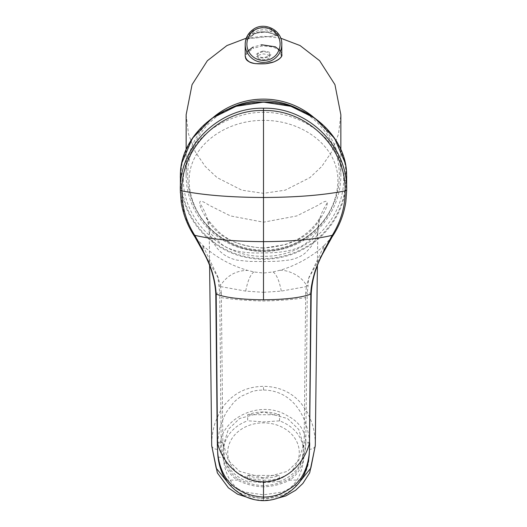 <?xml version="1.0" encoding="UTF-8"?>
<svg xmlns="http://www.w3.org/2000/svg" width="527" height="527" viewBox="0 0 527 527"><rect width="100%" height="100%" fill="white"/><g stroke="black" fill="none" stroke-linecap="round" stroke-linejoin="round"><path stroke-width="0.4" stroke-dasharray="2.63 1.98" d="M281.8 54.294L280.575 50.829M261.596 46.053L261.451 44.749L252.98 47.107L253.507 48.286C246.695 52.707 244.363 56.191 246.504 58.741C249.251 61.428 249.027 64.511 265.549 63.741L273.632 61.955C279.007 59.722 281.477 57.371 281.056 54.9C279.87 52.364 280.647 46.145 261.596 46.053L253.507 48.286M246.847 51.83L245.2 56.349M246.366 39.894L252.98 34.63C265.404 26.627 280.786 38.287 278.776 36.291C278.342 34.215 276.056 31.897 271.912 29.328C265.358 26.429 259.047 26.864 252.98 30.619L251.682 31.574C248.329 34.901 246.564 37.674 246.366 39.894L247.736 38.827L277.202 35.553C276.998 34.657 275.581 33.511 272.966 32.121L271.194 31.482L271.912 29.328M252.98 30.619L253.988 32.661C259.515 29.275 265.252 28.88 271.194 31.482L252.802 33.524L251.221 34.538C248.994 36.462 247.828 37.891 247.736 38.827L253.797 34.525C265.121 27.667 279.053 37.483 277.202 35.553L278.776 36.291M262.716 51.079C268.586 51.488 271.168 52.496 270.47 54.097C271.537 55.427 269.475 56.751 264.284 58.089C254.462 57.93 252.848 54.136 262.716 51.079M251.682 31.574L252.802 33.524L253.988 32.661M257.716 55.375C256.682 54.274 258.382 53.049 262.808 51.712C267.637 52.008 269.798 52.799 269.284 54.09C270.292 55.216 268.592 56.363 264.179 57.542C259.403 57.397 257.248 56.672 257.716 55.375L257.716 57.305C257.255 58.398 259.179 59.235 263.5 59.821C268.414 59.064 270.344 58.003 269.284 56.646C269.758 55.526 267.835 54.617 263.5 53.906C258.54 54.867 256.609 56 257.716 57.305M269.284 54.09L269.284 56.646M313.749 117.383A77.357 76.184 0 0 1 340.857 175.307A77.357 76.184 0 0 1 263.5 251.484A77.357 76.184 0 0 1 186.143 175.307A77.357 76.184 0 0 1 213.251 117.383M317.781 232.269C318.67 223.033 319.645 217.835 320.712 216.696L316.319 223.376L310.601 229.706L304.507 234.884L298.684 238.738L285.746 244.495L263.5 248.138C290.377 245.905 308.611 237.143 318.203 221.86C324.5 212.48 327.491 206.228 327.181 203.086C327.629 200.168 324.632 200.859 318.203 205.168L296.76 215.945L263.5 222.183L230.411 215.905L208.797 205.082C202.335 200.754 199.344 200.089 199.812 203.093C199.516 206.202 202.506 212.447 208.797 221.827C218.665 237.302 236.906 246.069 263.5 248.138L263.5 261.544L249.436 261.432L237.394 260.186C230.885 258.836 225.431 256.188 221.024 252.242C213.185 245.325 208.936 233.553 209.219 232.242L221.366 244.008C229.851 250.727 243.896 253.678 263.5 252.868C282.986 253.059 297.076 249.917 305.765 243.434C313.96 237.255 318.025 229.258 317.781 232.242L317.386 265.707M186.143 114.774L188.521 134.108L195.24 151.736L205.214 166.42L217.084 177.612L241.84 190.181L263.5 193.323L285.16 190.181L309.916 177.612L321.786 166.42L331.76 151.736L338.479 134.108L340.857 114.774M280.7 38.188L263.5 36.218L246.3 38.188M298.69 109.168A75.835 74.682 0 0 1 339.335 175.326A75.835 74.682 0 0 1 338.578 185.893A75.835 74.682 0 0 1 263.5 250.015A75.835 74.682 0 0 1 188.422 185.893A75.835 74.682 0 0 1 187.665 175.326A75.835 74.682 0 0 1 228.31 109.168M189.18 177.639C190.978 144.839 225.997 120.037 263.52 120.387C301.141 120.031 336.028 144.793 337.84 177.619C339.309 216.551 303.256 251.932 263.5 250.859C223.784 251.939 187.691 216.577 189.18 177.639M327.181 203.086C320.884 212.625 317.748 222.341 317.781 232.242C317.84 233.362 316.898 236.017 314.962 240.207L311.319 246.333L306.115 252.216C302.241 255.885 296.721 258.487 289.56 260.015L277.479 261.273L263.5 261.544M263.5 247.888C244.139 247.275 228.83 241.583 217.572 230.8C209.482 221.946 205.734 217.262 206.32 216.755C207.223 217.282 208.191 222.453 209.219 232.269L209.219 232.242C209.245 222.328 206.11 212.605 199.812 203.093M217.434 449.373C214.225 449.123 212.322 447.878 211.716 445.644C211.544 438.28 212.684 430.658 215.121 422.773L219.515 412.569C219.805 411.719 224.331 404.828 225.596 403.689C235.516 392.213 247.341 386.719 263.5 386.317C279.257 386.574 291.899 392.365 301.404 403.689L307.491 412.575L311.879 422.759C314.25 430.216 315.383 437.838 315.284 445.644C314.962 447.693 313.058 448.938 309.566 449.373C310.601 425.493 297.636 390.514 263.5 390.033C258.5 390.27 257.334 390.145 252.025 391.528L241.643 396.073C240.701 396.508 234.759 400.981 233.23 403.03L226.906 411.468C225.088 413.741 219.904 426.205 219.495 430.19L217.875 439.808L217.434 449.373L217.875 457.093L219.482 465.809L222.328 473.911L226.511 481.131L231.827 487.119L237.071 491.171C241.61 493.924 242.855 494.359 245.852 495.499L253.803 497.607L263.5 498.437C291.418 499.102 308.361 477.271 309.125 457.093L309.566 449.373M297.485 484.609L282.722 491.968L263.5 494.827L244.363 491.994L229.515 484.609M263.5 480.169C303.776 482.093 322.168 433.174 287.676 415.922C255.733 395.5 207.118 427.101 223.692 457.561C231.281 471.856 244.554 479.392 263.5 480.169L263.5 494.827M263.388 477.917L239.489 471.29L228.257 460.433L223.573 444.933L228.283 429.386L239.601 418.51L263.612 411.949L287.511 418.576L298.743 429.433L303.427 444.933L298.717 460.479L287.399 471.355L263.388 477.917M279.56 420.869L279.56 414.769A39.927 33.102 0 0 0 263.612 411.969A39.927 33.102 0 0 0 247.644 414.696L247.644 420.79L263.605 421.903L279.56 420.869A39.927 33.102 180 0 1 303.427 451.171A39.927 33.102 180 0 1 279.356 481.553L279.356 475.453L247.44 475.38L247.44 481.48A39.927 33.102 180 0 1 223.573 451.171A39.927 33.102 180 0 1 247.644 420.79M247.44 475.38A39.927 33.102 0 0 0 263.388 478.173A39.927 33.102 0 0 0 279.356 475.453M263.401 482.165A35.77 29.65 180 0 1 227.73 452.429A35.77 29.65 180 0 1 263.599 422.865A35.77 29.65 180 0 1 299.27 452.601A35.77 29.65 180 0 1 263.401 482.165M279.356 481.553L263.395 482.587L247.44 481.48M343.683 180.451L343.406 173.798L340.719 161.802C329.395 129.728 288.302 106.27 248.553 113.654C217.335 120.433 196.578 136.48 186.281 161.802L183.594 173.798L183.317 180.451L181.051 180.451L181.057 173.798C181.44 137.685 217.631 101.876 263.5 102.39C309.369 101.876 345.56 137.685 345.943 173.798L345.949 180.451L343.683 180.451C342.879 222.183 304.547 257.354 263.5 256.287C222.453 257.354 184.121 222.183 183.317 180.451M346.68 177.434L346.614 180.59L345.949 180.451C344.796 201.986 336.463 220.365 320.956 235.582A82.495 81.244 0 0 1 263.5 258.52A82.495 81.244 0 0 1 206.044 235.582C190.537 220.365 182.204 201.986 181.051 180.451L180.386 180.596L180.32 177.434M308.71 278.315L324.296 245.312C313.756 255.7 294.593 266.491 279.409 270.384L273.091 271.945L263.5 273.039L253.909 271.945L247.591 270.384C235.991 270.555 226.946 275.621 220.457 285.588L218.303 278.302M216.189 294.079C215.247 293.499 216.432 293.098 219.739 292.86L221.281 292.801L219.739 292.86L217.888 276.906L202.704 245.312L203.356 251.102L194.898 236.873L202.704 245.312C215.405 256.965 230.371 265.325 247.591 270.384M194.832 236.834A6.653 0.659 146.5 0 0 194.898 236.873L184.687 216.366L180.366 192.849M263.5 273.039L263.5 292.314L245.701 291.102L220.582 286.583L220.457 285.588L218.949 285.634M263.5 292.314L281.299 291.102L306.418 286.583L306.543 285.588C300.739 274.488 286.154 269.521 279.409 270.384M309.29 276.365L306.543 285.588L308.051 285.634L308.69 278.315M308.736 278.17L328.143 243.026L332.102 236.873C341.746 222.361 346.601 206.782 346.68 190.135M332.168 236.834A6.653 0.659 33.5 0 1 332.102 236.873L324.296 245.312L323.664 251.61M221.287 292.88L221.373 297.617C233.29 299.534 247.334 300.653 263.5 300.983C279.666 300.653 293.71 299.534 305.627 297.617L305.713 292.88L307.254 292.86L308.051 285.634M310.811 294.079C311.753 293.453 310.568 293.045 307.254 292.86L305.719 292.801L306.418 286.583L307.939 286.734M288.941 478.905L289.652 480.104C281.807 484.168 273.085 486.421 263.5 486.856L263.5 485.617C272.703 485.242 281.181 483.009 288.941 478.905C296.424 473.872 300.97 466.474 302.59 456.711L304.132 442.924L305.627 297.617M301.036 480.117L289.652 480.104C297.491 474.932 302.241 467.258 303.908 457.087L302.59 456.711M263.5 500.65L263.5 498.522C278.263 497.416 289.415 491.276 296.958 480.104C300.739 473.714 303.058 466.039 303.908 457.087L305.838 442.832L305.844 442.015L304.145 442.107M309.494 443.102C310.265 442.621 309.046 442.258 305.844 442.015L307.254 292.86M203.336 251.61L218.264 278.17M221.281 292.801L220.582 286.583L219.061 286.734M263.5 485.617C254.218 485.202 245.74 482.963 238.059 478.905C230.576 473.878 226.03 466.481 224.41 456.711L222.868 442.924L221.373 297.617M263.5 486.856C254.054 486.48 245.338 484.234 237.348 480.104L238.059 478.905M225.964 480.117L237.348 480.104C229.469 474.853 224.719 467.185 223.092 457.087L224.41 456.711M263.5 498.522C248.777 497.448 237.624 491.309 230.042 480.104C226.314 473.905 224.001 466.23 223.092 457.087L221.162 442.832L221.156 442.015L222.855 442.107M217.532 443.945C216.913 443.391 218.119 443.023 221.162 442.832L222.868 442.924M279.56 414.769L247.644 414.696M252.98 29.611A18.3 18.023 180 0 1 281.681 42.338M273.632 61.955L274.02 61.837M281.8 54.248L281.056 54.9M247.736 38.827L277.202 35.553M253.797 34.525L253.118 34.518C263.902 27.193 280.331 36.995 277.294 35.803L276.932 35.783M246.504 58.741L245.641 58.26M263.5 222.183L263.5 252.868M263.5 390.033L263.5 386.317M272.788 499.589L263.5 500.281L263.5 498.437M217.875 457.093L223.692 457.561M346.608 174.154L343.406 173.798M180.392 174.154L183.594 173.798M346.614 180.59C345.442 202.322 337.043 220.846 321.417 236.168C305.159 251.28 285.851 258.988 263.5 259.291C241.149 258.988 221.841 251.28 205.583 236.168C189.957 220.846 181.558 202.322 180.386 180.596M321.417 236.168L320.956 235.582M263.5 259.291L263.5 258.52M205.583 236.168L206.044 235.582M198.251 240.911L198.857 243.026M253.909 271.945C250.45 274.402 247.71 280.792 245.701 291.102M273.091 271.945C276.55 274.402 279.29 280.792 281.299 291.102M328.749 240.911L328.143 243.026M309.468 443.945C310.087 443.391 308.881 443.023 305.838 442.832L304.132 442.924M217.506 443.102C216.94 442.561 218.158 442.199 221.156 442.015L219.739 292.86M253.118 34.518L247.914 39.011M340.857 175.307L340.857 149.688M338.578 185.893C334.204 211.406 320.627 230.319 297.86 242.637C276.945 252.749 255.7 253.513 234.113 244.936C210.965 234.541 196.156 217.071 189.694 192.526L188.422 185.893M186.143 175.307L186.143 149.688M209.219 232.269L209.614 265.707M263.5 500.281L254.218 499.596M223.573 444.933L223.573 451.171M345.152 162.988L346.601 173.996M180.399 173.996L181.855 162.962M217.882 276.906L218.283 278.296M303.427 444.933L303.427 451.171"/><path stroke-width="0.79" d="M245.641 58.26L245.2 56.178L245.641 58.26C248.573 61.244 248.448 64.505 265.549 63.741C269.501 63.2 272.321 62.568 274.02 61.837C279.547 59.525 282.143 56.995 281.8 54.248M280.575 50.829L275.311 46.784L261.451 44.749M252.98 47.107L246.847 51.83M213.251 117.383A77.357 76.184 0 0 1 263.5 99.122A77.357 76.184 0 0 1 313.749 117.383M340.857 149.688L340.857 114.774L334.941 84.643L319.625 60.717L300.08 45.559L280.7 38.188M228.31 109.168A75.835 74.682 0 0 1 263.5 100.644A75.835 74.682 0 0 1 298.69 109.168M246.3 38.188L226.92 45.559L207.374 60.717L192.059 84.643L186.143 114.774L186.143 149.688M315.284 445.644L310.844 468.088L297.485 484.609M229.515 484.609L216.195 468.174L211.716 445.644M180.366 192.849L180.392 174.154C180.781 137.725 217.262 101.599 263.5 102.113C309.738 101.599 346.219 137.725 346.608 174.154L346.68 190.207L345.824 201.894C343.92 214.397 339.368 226.043 332.168 236.834L332.168 236.834A6.653 0.659 33.5 0 0 331.714 236.175L323.644 251.102M180.32 190.207L181.189 201.966C183.1 214.443 187.645 226.063 194.832 236.834A6.653 0.659 146.5 0 1 195.286 236.175L194.707 235.286C186.215 221.755 181.94 206.953 181.881 190.879L180.32 190.135C179.2 146.335 218.995 107.119 263.5 108.213L263.5 110.499C307.175 109.425 346.219 147.896 345.119 190.879L346.68 190.135C347.827 146.361 307.946 107.086 263.5 108.213M332.293 235.286C341.009 221.037 345.284 206.235 345.119 190.879C323.519 195.168 296.312 197.368 263.5 197.48L263.5 110.499C220.339 109.267 181.011 147.31 181.881 190.879C203.481 195.168 230.688 197.368 263.5 197.48L263.5 241.649C292.445 241.491 315.377 239.37 332.293 235.286L331.714 236.175M194.707 235.286C211.623 239.37 234.555 241.491 263.5 241.649L263.5 299.81C285.851 299.54 301.622 297.63 310.811 294.079C310.825 288.381 312.136 281.115 314.757 272.268C315.765 268.289 321.391 255.582 323.664 251.61M309.481 443.062L310.811 294.079L311.207 293.723L309.494 443.102C304.652 462.205 288.111 481.256 263.5 481.856C238.553 481.395 222.098 461.468 217.532 443.115L217.532 443.945L217.506 443.102M217.532 443.945C217.071 457.054 219.897 468.45 226.011 478.121C234.324 489.629 246.82 495.953 263.5 497.099C271.405 497.02 278.711 495.156 285.423 491.487C292.149 487.528 295.772 484.748 300.989 478.121C307.162 468.266 309.995 456.876 309.468 443.945L309.468 443.115M300.989 478.121L301.036 480.117C296.484 486.75 290.311 492.086 282.531 496.118C276.668 499.056 270.325 500.564 263.5 500.65C256.675 500.564 250.332 499.056 244.469 496.118C236.689 492.086 230.516 486.75 225.964 480.117L225.964 480.117C220.905 472.1 218.138 462.89 217.664 452.495L217.302 443.688M195.286 236.175L203.356 251.102M263.5 299.81C241.149 299.54 225.378 297.63 216.189 294.079C215.194 279.172 210.905 265.015 203.336 251.61M217.519 443.062L216.189 294.079L215.793 293.75L217.302 442.858M226.011 478.121L225.964 480.117M253.942 30.658C257.538 27.364 269.85 24.855 277.116 34.65C284.007 44.703 277.426 55.263 273.058 57.476C269.462 60.77 257.15 63.28 249.884 53.484C242.993 43.431 249.574 32.878 253.942 30.658M281.681 42.338A18.3 18.023 180 0 1 274.02 59.103A18.3 18.023 180 0 1 245.2 44.354A18.3 18.023 180 0 1 252.98 29.611M273.632 61.955L274.02 61.837L273.632 61.955M245.687 58.398C246.287 59.189 246.386 61.817 255.292 63.642L265.549 63.747L273.856 61.929C279.982 59.057 282.63 56.514 281.8 54.294L281.8 44.354C282.498 30.302 264.211 20.968 252.993 29.584C247.967 33.247 245.365 38.175 245.2 44.354L245.2 56.178M346.601 173.996L346.68 177.434M181.855 162.962L192.342 138.377L212.21 118.107L236.103 106.302L263.5 102.106L290.897 106.302L314.79 118.107L334.665 138.39L345.152 162.988M180.32 177.434L180.399 173.996M263.5 498.522L263.5 481.856M309.468 443.945L309.698 442.858M317.386 265.707L315.284 445.796M209.614 265.707L211.716 445.796M315.278 445.835L309.685 472.798L302.847 483.476L295.621 490.268L285.825 495.914L272.788 499.589M254.218 499.596L237.532 494.174L228.408 487.837L217.361 472.89L211.722 445.835M311.207 293.717C312.168 278.921 316.398 264.897 323.907 251.656L332.168 236.834M301.036 480.117C306.095 472.1 308.862 462.89 309.336 452.495L309.698 443.688M215.793 293.717C214.832 278.921 210.602 264.897 203.093 251.656L194.832 236.834"/></g></svg>
